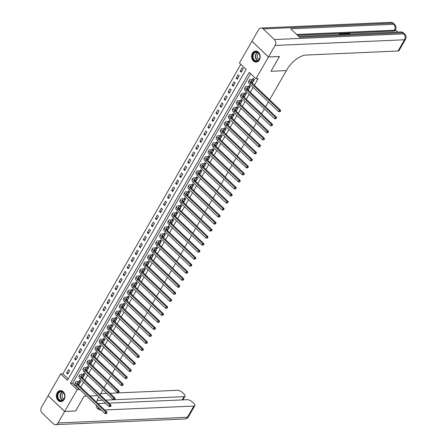 <?xml version="1.0" encoding="UTF-8"?>
<svg xmlns="http://www.w3.org/2000/svg" width="447" height="447" viewBox="0 0 447 447"><rect width="100%" height="100%" fill="white"/><g stroke="black" fill="none" stroke-linecap="round" stroke-linejoin="round"><path stroke-width="0.67" d="M259.4 59.892A5.498 4.291 87.5 0 1 256.159 62.066A5.498 4.291 87.5 0 1 252.147 59.099A5.498 4.291 87.5 0 1 252.438 53.249A5.498 4.291 87.5 0 1 255.678 51.075A5.498 4.291 87.5 0 1 259.69 54.042A5.498 4.291 87.5 0 1 259.4 59.892M64.15 399.439A5.498 4.291 87.5 0 1 60.909 401.613A5.498 4.291 87.5 0 1 56.903 398.646A5.498 4.291 87.5 0 1 57.188 392.796A5.498 4.291 87.5 0 1 60.429 390.622A5.498 4.291 87.5 0 1 64.441 393.583A5.498 4.291 87.5 0 1 64.15 399.439M48.136 395.684L60.652 373.916L67.346 380.302L246.118 69.402L239.43 63.016L251.946 41.253L268.451 57.004L255.935 78.767L249.242 72.38L70.47 383.286L77.158 389.667L64.642 411.436L48.136 395.684M240.816 64.34L62.854 373.821L60.652 373.916M62.854 373.821L68.162 378.883M67.704 374.1L69.643 370.731L68.525 369.663L66.586 373.033L67.704 374.1M71.743 367.076L73.677 363.707L72.565 362.64L70.626 366.015L71.743 367.076M75.778 360.058L77.717 356.684L76.599 355.622L74.66 358.991L75.778 360.058M79.817 353.035L81.756 349.666L80.639 348.599L78.7 351.968L79.817 353.035M83.852 346.012L85.79 342.642L84.673 341.581L82.74 344.95L83.852 346.012M87.891 338.994L89.83 335.624L88.713 334.557L86.774 337.926L87.891 338.994M91.926 331.97L93.864 328.601L92.752 327.534L90.814 330.909L91.926 331.97M95.965 324.952L97.904 321.577L96.787 320.516L94.848 323.885L95.965 324.952M100.005 317.929L101.938 314.559L100.826 313.492L98.888 316.862L100.005 317.929M104.039 310.905L105.978 307.536L104.861 306.474L102.927 309.844L104.039 310.905M108.079 303.887L110.018 300.518L108.9 299.451L106.962 302.82L108.079 303.887M112.113 296.864L114.052 293.495L112.94 292.427L111.001 295.802L112.113 296.864M116.153 289.846L118.092 286.471L116.974 285.409L115.035 288.779L116.153 289.846M120.187 282.822L122.126 279.453L121.014 278.386L119.075 281.755L120.187 282.822M124.227 275.799L126.166 272.43L125.048 271.368L123.109 274.737L124.227 275.799M128.267 268.781L130.2 265.412L129.088 264.345L127.149 267.714L128.267 268.781M132.301 261.758L134.24 258.388L133.122 257.327L131.189 260.696L132.301 261.758M136.341 254.74L138.279 251.365L137.162 250.303L135.223 253.672L136.341 254.74M140.375 247.716L142.314 244.347L141.202 243.28L139.263 246.649L140.375 247.716M144.415 240.693L146.353 237.323L145.236 236.262L143.297 239.631L144.415 240.693M148.449 233.675L150.388 230.306L149.276 229.238L147.337 232.608L148.449 233.675M152.488 226.651L154.427 223.282L153.31 222.22L151.371 225.59L152.488 226.651M156.528 219.633L158.462 216.259L157.35 215.197L155.411 218.566L156.528 219.633M160.562 212.61L162.501 209.241L161.384 208.173L159.45 211.548L160.562 212.61M164.602 205.586L166.541 202.217L165.424 201.156L163.485 204.525L164.602 205.586M168.636 198.569L170.575 195.199L169.463 194.132L167.524 197.501L168.636 198.569M172.676 191.545L174.615 188.176L173.497 187.114L171.559 190.483L172.676 191.545M176.71 184.527L178.649 181.152L177.537 180.091L175.598 183.46L176.71 184.527M180.75 177.504L182.689 174.134L181.571 173.067L179.633 176.442L180.75 177.504M184.79 170.48L186.723 167.111L185.611 166.049L183.672 169.419L184.79 170.48M188.824 163.462L190.763 160.093L189.645 159.026L187.712 162.395L188.824 163.462M192.864 156.439L194.803 153.07L193.685 152.008L191.746 155.377L192.864 156.439M196.898 149.421L198.837 146.046L197.725 144.984L195.786 148.354L196.898 149.421M200.938 142.397L202.877 139.028L201.759 137.961L199.82 141.336L200.938 142.397M204.972 135.374L206.911 132.005L205.799 130.943L203.86 134.312L204.972 135.374M209.012 128.356L210.95 124.987L209.833 123.92L207.894 127.289L209.012 128.356M213.051 121.333L214.985 117.963L213.873 116.902L211.934 120.271L213.051 121.333M217.086 114.315L219.024 110.94L217.907 109.878L215.974 113.247L217.086 114.315M221.125 107.291L223.064 103.922L221.947 102.855L220.008 106.23L221.125 107.291M225.159 100.268L227.098 96.898L225.986 95.837L224.048 99.206L225.159 100.268M229.199 93.25L231.138 89.881L230.021 88.813L228.082 92.183L229.199 93.25M233.239 86.226L235.172 82.857L234.06 81.795L232.122 85.165L233.239 86.226M237.273 79.208L239.212 75.839L238.095 74.772L236.156 78.141L237.273 79.208M241.313 72.185L243.252 68.816L242.134 67.748L240.195 71.123L241.313 72.185M250.627 73.705L72.671 383.185L79.359 389.572L79.544 389.259M80.756 387.141L83.578 382.235M84.796 380.123L87.618 375.212M88.83 373.1L91.657 368.194M92.87 366.082L95.692 361.17M96.91 359.058L99.731 354.153M100.944 352.035L103.765 347.129M104.984 345.017L107.805 340.106M109.018 337.993L111.839 333.088M113.057 330.976L115.879 326.064M117.092 323.952L119.919 319.046M121.131 316.929L123.953 312.023M125.171 309.911L127.993 305.005M129.205 302.887L132.027 297.981M133.245 295.869L136.067 290.958M137.279 288.846L140.101 283.94M141.319 281.822L144.141 276.916M145.353 274.804L148.18 269.899M149.393 267.781L152.215 262.875M153.433 260.763L156.254 255.852M157.467 253.74L160.289 248.834M161.507 246.716L164.328 241.81M165.541 239.698L168.363 234.792M169.581 232.675L172.402 227.769M173.62 225.657L176.442 220.745M177.655 218.633L180.476 213.727M181.694 211.615L184.516 206.704M185.728 204.592L188.55 199.686M189.768 197.568L192.59 192.663M193.802 190.551L196.624 185.639M197.842 183.527L200.664 178.621M201.882 176.509L204.704 171.598M205.916 169.486L208.738 164.58M209.956 162.462L212.778 157.556M213.99 155.444L216.812 150.533M218.03 148.421L220.852 143.515M222.064 141.403L224.886 136.491M226.104 134.379L228.925 129.474M230.144 127.356L232.965 122.45M234.178 120.338L236.999 115.427M238.217 113.314L241.039 108.409M242.252 106.297L245.073 101.385M246.291 99.273L249.113 94.367M250.326 92.25L253.147 87.344M254.365 85.232L258.137 78.672L255.935 78.767M77.895 383.828L78.856 384.744L80.795 381.369L79.678 380.308L79.153 381.224M81.935 376.804L82.896 377.721L84.829 374.351L83.718 373.284L83.192 374.2M85.969 369.781L86.93 370.697L88.869 367.328L87.752 366.266L87.226 367.183M90.009 362.763L90.97 363.679L92.909 360.31L91.791 359.243L91.266 360.159M94.049 355.739L95.004 356.656L96.943 353.286L95.831 352.225L95.3 353.141M98.083 348.721L99.044 349.638L100.983 346.263L99.865 345.201L99.34 346.118M102.123 341.698L103.084 342.614L105.017 339.245L103.905 338.178L103.374 339.094M106.157 334.68L107.118 335.591L109.057 332.222L107.939 331.16L107.414 332.076M110.197 327.657L111.158 328.573L113.091 325.204L111.979 324.136L111.454 325.053M114.231 320.633L115.192 321.549L117.131 318.18L116.013 317.119L115.488 318.035M118.271 313.615L119.232 314.532L121.171 311.157L120.053 310.095L119.528 311.011M122.31 306.592L123.266 307.508L125.205 304.139L124.093 303.072L123.562 303.988M126.345 299.574L127.306 300.485L129.244 297.115L128.127 296.054L127.602 296.97M130.384 292.55L131.345 293.467L133.279 290.097L132.167 289.03L131.636 289.947M134.418 285.527L135.38 286.443L137.318 283.074L136.201 282.012L135.676 282.929M138.458 278.509L139.419 279.425L141.358 276.056L140.241 274.989L139.715 275.905M142.492 271.485L143.453 272.402L145.392 269.033L144.275 267.965L143.75 268.882M146.532 264.468L147.493 265.378L149.432 262.009L148.315 260.947L147.789 261.864M150.572 257.444L151.527 258.36L153.466 254.991L152.354 253.924L151.824 254.84M154.606 250.421L155.567 251.337L157.506 247.968L156.389 246.906L155.863 247.822M158.646 243.403L159.607 244.319L161.54 240.95L160.428 239.883L159.897 240.799M162.68 236.379L163.641 237.296L165.58 233.926L164.462 232.859L163.937 233.775M166.72 229.361L167.681 230.272L169.62 226.903L168.502 225.841L167.977 226.758M170.754 222.338L171.715 223.254L173.654 219.885L172.542 218.818L172.011 219.734M174.794 215.314L175.755 216.231L177.694 212.861L176.576 211.8L176.051 212.716M178.834 208.296L179.789 209.213L181.728 205.843L180.616 204.776L180.085 205.693M182.868 201.273L183.829 202.189L185.768 198.82L184.65 197.753L184.125 198.669M186.907 194.255L187.869 195.171L189.802 191.797L188.69 190.735L188.165 191.651M190.942 187.232L191.903 188.148L193.842 184.779L192.724 183.711L192.199 184.628M194.981 180.208L195.942 181.124L197.881 177.755L196.764 176.694L196.239 177.61M199.021 173.19L199.977 174.107L201.915 170.737L200.804 169.67L200.273 170.586M203.055 166.167L204.016 167.083L205.955 163.714L204.838 162.647L204.313 163.563M207.095 159.149L208.051 160.065L209.989 156.69L208.878 155.629L208.347 156.545M211.129 152.125L212.09 153.042L214.029 149.672L212.912 148.605L212.386 149.522M215.169 145.102L216.13 146.018L218.063 142.649L216.951 141.587L216.426 142.504M219.203 138.084L220.164 139L222.103 135.631L220.986 134.564L220.46 135.48M223.243 131.06L224.204 131.977L226.143 128.607L225.025 127.54L224.5 128.457M227.283 124.042L228.238 124.959L230.177 121.584L229.065 120.522L228.534 121.439M231.317 117.019L232.278 117.935L234.217 114.566L233.099 113.499L232.574 114.415M235.357 109.996L236.312 110.912L238.251 107.543L237.139 106.481L236.608 107.397M239.391 102.978L240.352 103.894L242.291 100.525L241.173 99.457L240.648 100.374M243.431 95.954L244.392 96.87L246.325 93.501L245.213 92.44L244.688 93.356M247.465 88.936L248.426 89.853L250.365 86.478L249.247 85.416L248.722 86.332M251.505 81.913L252.466 82.829L254.404 79.46L253.287 78.393L252.762 79.309M279.431 56.495L270.977 71.263L286.387 70.587L269.602 99.77M268.39 101.888L265.568 106.794M264.35 108.906L261.529 113.817M260.31 115.929L257.489 120.835M256.276 122.947L253.455 127.859M252.237 129.971L249.415 134.877M248.202 136.994L245.381 141.9M244.163 144.012L241.341 148.918M240.128 151.036L237.307 155.942M236.089 158.054L233.267 162.965M232.049 165.077L229.227 169.983M228.015 172.101L225.193 177.006M223.975 179.118L221.153 184.024M219.941 186.142L217.119 191.048M215.901 193.16L213.079 198.071M211.867 200.183L209.045 205.089M207.827 207.207L205.005 212.113M203.787 214.225L200.966 219.131M199.753 221.248L196.931 226.154M195.713 228.266L192.892 233.178M191.679 235.29L188.857 240.195M187.639 242.308L184.818 247.219M183.605 249.331L180.784 254.237M179.565 256.354L176.744 261.26M175.526 263.372L172.704 268.284M171.492 270.396L168.67 275.302M167.452 277.414L164.63 282.325M163.418 284.437L160.596 289.343M159.378 291.461L156.556 296.367M155.344 298.479L152.516 303.39M151.304 305.502L148.482 310.408M147.264 312.52L144.442 317.431M143.23 319.544L140.408 324.449M139.19 326.567L136.369 331.473M135.156 333.585L132.334 338.496M131.116 340.608L128.295 345.514M127.082 347.626L124.255 352.538M123.042 354.65L120.221 359.556M119.003 361.673L116.181 366.579M114.968 368.691L112.147 373.603M110.929 375.715L108.107 380.62M106.894 382.733L104.073 387.644M102.855 389.756L100.033 394.662M75.604 410.955L84.125 396.21L75.649 410.949L64.642 411.436M279.459 56.518L268.451 57.004M79.359 389.572L77.158 389.667M84.125 396.21L86.707 396.092L84.125 396.21M89.987 395.947L97.602 395.617L89.987 395.947M72.671 383.185L70.47 383.286M68.363 372.954L66.586 373.033M241.967 71.045L240.195 71.123M237.933 78.063L236.156 78.141M233.893 85.086L232.122 85.165M229.853 92.104L228.082 92.183M225.819 99.128L224.048 99.206M221.779 106.151L220.008 106.23M217.745 113.169L215.974 113.247M213.705 120.193L211.934 120.271M209.671 127.211L207.894 127.289M205.631 134.234L203.86 134.312M201.591 141.258L199.82 141.336M197.557 148.275L195.786 148.354M193.517 155.299L191.746 155.377M189.483 162.317L187.712 162.395M185.444 169.34L183.672 169.419M181.409 176.364L179.633 176.442M177.37 183.382L175.598 183.46M173.33 190.405L171.559 190.483M169.296 197.423L167.524 197.501M165.256 204.447L163.485 204.525M161.222 211.47L159.45 211.548M157.182 218.488L155.411 218.566M153.148 225.512L151.371 225.59M149.108 232.529L147.337 232.608M145.068 239.553L143.297 239.631M141.034 246.576L139.263 246.649M136.994 253.594L135.223 253.672M132.96 260.618L131.189 260.696M128.92 267.636L127.149 267.714M124.886 274.659L123.109 274.737M120.846 281.683L119.075 281.755M116.807 288.701L115.035 288.779M112.773 295.724L111.001 295.802M108.733 302.742L106.962 302.82M104.699 309.765L102.927 309.844M100.659 316.789L98.888 316.862M96.625 323.807L94.848 323.885M92.585 330.83L90.814 330.909M88.545 337.848L86.774 337.926M84.511 344.872L82.74 344.95M80.471 351.89L78.7 351.968M76.437 358.913L74.66 358.991M72.397 365.937L70.626 366.015M80.27 382.286L78.141 382.448A3.526 1.391 29.9 0 0 77.314 382.816A3.526 1.391 29.9 0 0 78.169 384.671L106.922 412.112L106.928 413.101L106.168 413.682L106.928 413.101M79.382 383.828L77.476 383.844M106.168 413.682L105.011 413.564L105.822 412.162L77.068 384.722A5.286 2.084 -150.1 0 1 75.783 381.939A5.286 2.084 -150.1 0 1 77.024 381.38L78.985 381.297L80.175 380.783M105.011 413.564L76.258 386.124A5.286 2.084 -150.1 0 1 74.979 383.342L75.783 381.939M106.487 413.117L105.822 412.162L106.922 412.112M80.102 382.358L78.985 381.297M84.304 375.268L82.175 375.424A3.526 1.391 29.9 0 0 81.348 375.798A3.526 1.391 29.9 0 0 82.203 377.648L110.957 405.088L110.968 406.077L110.202 406.658L110.968 406.077M83.421 376.804L81.516 376.821M110.202 406.658L109.051 406.541L109.856 405.138L81.103 377.698A5.286 2.084 -150.1 0 1 79.823 374.916A5.286 2.084 -150.1 0 1 81.058 374.362L83.025 374.273L84.215 373.759M109.051 406.541L80.298 379.101A5.286 2.084 -150.1 0 1 79.013 376.324L79.823 374.916M110.526 406.099L109.856 405.138L110.957 405.088M84.137 375.34L83.025 374.273M88.344 368.244L86.215 368.406A3.526 1.391 29.9 0 0 85.388 368.775A3.526 1.391 29.9 0 0 86.243 370.63L114.996 398.07L115.002 399.059L114.242 399.64L115.002 399.059M87.461 369.781L85.556 369.803M114.242 399.64L113.085 399.523L113.896 398.115L85.142 370.68A5.286 2.084 -150.1 0 1 83.857 367.898A5.286 2.084 -150.1 0 1 85.098 367.339L87.059 367.255L88.249 366.741M113.085 399.523L84.332 372.083A5.286 2.084 -150.1 0 1 83.053 369.3L83.857 367.898M114.561 399.076L113.896 398.115L114.996 398.07M88.176 368.317L87.059 367.255M92.378 361.226L90.249 361.383A3.526 1.391 29.9 0 0 89.422 361.752A3.526 1.391 29.9 0 0 90.283 363.607L119.031 391.047L119.042 392.036L118.276 392.617L119.042 392.036M91.495 362.763L89.59 362.78M118.276 392.617L117.125 392.5L117.935 391.097L89.182 363.657A5.286 2.084 -150.1 0 1 87.897 360.874A5.286 2.084 -150.1 0 1 89.137 360.321L91.099 360.232L92.289 359.718M117.125 392.5L88.372 365.059A5.286 2.084 -150.1 0 1 87.087 362.282L87.897 360.874M118.6 392.058L117.935 391.097L119.031 391.047M92.211 361.299L91.099 360.232M96.418 354.203L94.289 354.359A3.526 1.391 29.9 0 0 93.462 354.734A3.526 1.391 29.9 0 0 94.317 356.589L123.07 384.029L123.076 385.018L122.316 385.599L123.076 385.018M95.535 355.739L93.63 355.762M122.316 385.599L121.165 385.482L121.97 384.074L93.216 356.633A5.286 2.084 -150.1 0 1 91.937 353.856A5.286 2.084 -150.1 0 1 93.172 353.298L95.133 353.214L96.328 352.694M121.165 385.482L92.412 358.041A5.286 2.084 -150.1 0 1 91.127 355.259L91.937 353.856M122.64 385.035L121.97 384.074L123.07 384.029M96.25 354.275L95.133 353.214M62.541 400.484A4.761 3.716 87.5 0 1 57.629 397.947A4.761 3.716 87.5 0 1 59.507 391.717A4.761 3.716 87.5 0 1 64.418 394.254A4.761 3.716 87.5 0 1 62.541 400.484M59.837 392.03A4.409 3.442 -92.5 0 0 57.898 397.037A4.409 3.442 -92.5 0 0 61.435 400.495A4.409 3.442 -92.5 0 0 62.647 400.149A4.409 3.442 -92.5 0 0 64.586 395.142A4.409 3.442 -92.5 0 0 61.049 391.689A4.409 3.442 -92.5 0 0 59.837 392.03M63.625 392.98A3.14 2.447 -92.5 0 0 63.457 393.058A3.14 2.447 -92.5 0 0 62.016 396.176A3.14 2.447 -92.5 0 0 63.887 398.987M60.943 390.639A5.465 4.263 -92.5 0 0 60.781 390.644A5.465 4.263 -92.5 0 0 59.278 391.069A5.465 4.263 -92.5 0 0 56.875 397.271A5.465 4.263 -92.5 0 0 61.261 401.562A5.465 4.263 -92.5 0 0 61.418 401.551L61.261 401.562M252.572 55.959A4.761 3.716 87.5 0 1 256.651 51.835A4.761 3.716 87.5 0 1 259.97 57.149A4.761 3.716 87.5 0 1 255.885 61.273A4.761 3.716 87.5 0 1 252.572 55.959M259.914 57.093A4.409 3.442 -92.5 0 0 256.299 52.143A4.409 3.442 -92.5 0 0 253.069 55.998A4.409 3.442 -92.5 0 0 256.684 60.948A4.409 3.442 -92.5 0 0 259.914 57.093M258.869 53.433A3.14 2.447 -92.5 0 0 257.265 56.015A3.14 2.447 -92.5 0 0 259.137 59.44M256.187 51.092A5.465 4.263 -92.5 0 0 256.03 51.098A5.465 4.263 -92.5 0 0 252.024 55.875A5.465 4.263 -92.5 0 0 256.511 62.016A5.465 4.263 -92.5 0 0 256.667 62.004M108.906 403.133L187.22 399.691A4.23 1.671 29.9 0 1 192.534 402.132L193.853 403.39A4.23 1.671 29.9 0 1 194.875 405.613A4.23 1.671 29.9 0 1 193.886 406.06L104.687 409.977M98.016 403.613L105.632 403.278M64.625 411.463L48.12 395.712L41.498 407.228A4.23 3.302 -92.5 0 0 42.236 413.151L53.394 423.795A4.23 3.302 -92.5 0 0 55.517 424.65A4.23 3.302 -92.5 0 0 58.004 422.979L64.625 411.463L75.632 410.977M97.122 400.49L102.464 400.255M105.743 400.11L184.052 396.668A4.23 1.671 29.9 0 0 185.041 396.226A4.23 1.671 29.9 0 0 184.013 394.003L182.7 392.745A4.23 1.671 29.9 0 0 177.381 390.304L109.962 393.265M100.597 393.678L106.688 393.41M98.821 396.78A17.629 8.543 133.7 0 0 96.608 402.266M96.323 405.273A17.629 8.543 133.7 0 0 97.787 408.809A17.629 8.543 133.7 0 0 101.391 410.106M97.088 407.938A17.629 8.543 133.7 0 0 99.787 408.575M347.464 34.263L347.336 33.687L348.079 33.028L349.872 33.726L349.621 34.168M349.325 34.268L348.051 33.447M345.47 34.346L345.023 33.637L345.28 33.184L347.336 34.268M339.988 34.587L339.256 33.888L339.513 33.441L341.374 33.357L341.687 33.654L341.424 34.101L340.636 34.134M397.808 32.05L395.439 29.787M405.502 39.33A4.23 4.23 0 0 0 404.753 34.162A4.23 2.051 -46.3 0 0 403.77 33.849A4.23 3.302 87.5 0 1 404.507 39.772A4.23 1.671 29.9 0 0 405.502 39.33L399.042 50.561A4.23 1.671 -150.1 0 1 398.048 51.008L404.507 39.772L275.089 45.46A4.23 3.302 -92.5 0 0 274.352 39.537L403.77 33.849L402.658 32.787L299.646 37.313L290.723 28.798L393.734 24.272A4.23 3.302 87.5 0 1 394.472 30.195A4.23 1.671 29.9 0 0 395.461 29.748L394.98 30.592A4.23 1.671 -150.1 0 1 393.986 31.039L394.472 30.195L296.691 34.492M297.512 35.274L347.833 33.067M348.369 33.044L393.986 31.039M342.385 34.441L341.692 33.782L341.949 33.329L342.855 33.29L343.933 33.475L345.442 34.497M275.089 45.46L268.468 56.976L279.47 56.49L270.977 71.263L286.387 70.587L286.968 69.576A17.629 8.543 -46.3 0 1 306.044 55.048L398.048 51.008M274.352 39.537L263.199 28.893A4.23 3.302 -92.5 0 0 261.07 28.038A4.23 3.302 -92.5 0 0 258.584 29.709L251.963 41.225L268.468 56.976M341.687 33.654L340.195 33.715L341.016 34.503L342.447 34.48M340.687 34.559L339.513 33.441M343.123 34.453L341.949 33.329M345.062 34.508L343.167 33.586L342.631 33.609L343.497 34.436M344.123 34.408L342.91 34.033M343.659 33.62L343.402 34.067M343.167 33.586L342.972 33.933M345.995 34.324L345.28 33.184M346.112 33.95L346.347 34.307L346.526 33.972L345.799 33.469L346.112 33.95M346.978 34.279L346.526 33.972M349.872 33.726L348.369 33.324L348.587 34.352M349.582 33.821L349.375 34.179M348.213 34.374C347.408 33.586 347.364 33.139 348.079 33.028M100.452 347.179L98.323 347.341A3.526 1.391 29.9 0 0 97.502 347.71A3.526 1.391 29.9 0 0 98.357 349.565L127.11 377.005L127.116 377.994L126.35 378.575L127.116 377.994M99.569 348.721L97.664 348.738M126.35 378.575L125.199 378.458L126.009 377.056L97.256 349.615A5.286 2.084 -150.1 0 1 95.971 346.833A5.286 2.084 -150.1 0 1 97.211 346.274L99.173 346.19L100.363 345.676M125.199 378.458L96.446 351.018A5.286 2.084 -150.1 0 1 95.166 348.235L95.971 346.833M126.674 378.011L126.009 377.056L127.11 377.005M100.284 347.252L99.173 346.19M104.492 340.161L102.363 340.318A3.526 1.391 29.9 0 0 101.536 340.692A3.526 1.391 29.9 0 0 102.391 342.547L131.144 369.982L131.155 370.971L130.39 371.552L131.155 370.971M103.609 341.698L101.704 341.715M130.39 371.552L129.239 371.435L130.043 370.032L101.29 342.592A5.286 2.084 -150.1 0 1 100.011 339.809A5.286 2.084 -150.1 0 1 101.245 339.256L103.207 339.167L104.402 338.653M129.239 371.435L100.486 343.994A5.286 2.084 -150.1 0 1 99.2 341.217L100.011 339.809M130.714 370.993L130.043 370.032L131.144 369.982M104.324 340.234L103.207 339.167M108.532 333.138L106.403 333.3A3.526 1.391 29.9 0 0 105.576 333.669A3.526 1.391 29.9 0 0 106.431 335.524L135.184 362.964L135.19 363.953L134.43 364.534L135.19 363.953M107.643 334.674L105.738 334.697M134.43 364.534L133.273 364.417L134.083 363.009L105.33 335.574A5.286 2.084 -150.1 0 1 104.045 332.791A5.286 2.084 -150.1 0 1 105.285 332.233L107.246 332.149L108.437 331.635M133.273 364.417L104.52 336.977A5.286 2.084 -150.1 0 1 103.24 334.194L104.045 332.791M134.748 363.97L134.083 363.009L135.184 362.964M108.364 333.211L107.246 332.149M112.566 326.12L110.437 326.276A3.526 1.391 29.9 0 0 109.61 326.645A3.526 1.391 29.9 0 0 110.465 328.5L139.218 355.941L139.229 356.929L138.464 357.511L139.229 356.929M111.683 327.657L109.778 327.673M138.464 357.511L137.313 357.393L138.117 355.991L109.364 328.551A5.286 2.084 -150.1 0 1 108.085 325.768A5.286 2.084 -150.1 0 1 109.319 325.215L111.286 325.125L112.476 324.611M137.313 357.393L108.56 329.953A5.286 2.084 -150.1 0 1 107.274 327.176L108.085 325.768M138.788 356.952L138.117 355.991L139.218 355.941M112.398 326.193L111.286 325.125M116.606 319.097L114.477 319.253A3.526 1.391 29.9 0 0 113.65 319.627A3.526 1.391 29.9 0 0 114.505 321.482L143.258 348.923L143.263 349.912L142.504 350.493L143.263 349.912M115.723 320.633L113.817 320.655M142.504 350.493L141.347 350.375L142.157 348.967L113.404 321.527A5.286 2.084 -150.1 0 1 112.119 318.75A5.286 2.084 -150.1 0 1 113.359 318.191L115.32 318.108L116.511 317.588M141.347 350.375L112.599 322.935A5.286 2.084 -150.1 0 1 111.314 320.153L112.119 318.75M142.828 349.928L142.157 348.967L143.258 348.923M116.438 319.169L115.32 318.108M120.64 312.073L118.511 312.235A3.526 1.391 29.9 0 0 117.69 312.604A3.526 1.391 29.9 0 0 118.544 314.459L147.298 341.899L147.303 342.888L146.538 343.469L147.303 342.888M119.757 313.615L117.852 313.632M146.538 343.469L145.387 343.352L146.197 341.949L117.444 314.509A5.286 2.084 -150.1 0 1 116.159 311.727A5.286 2.084 -150.1 0 1 117.399 311.168L119.36 311.084L120.55 310.57M145.387 343.352L116.633 315.912A5.286 2.084 -150.1 0 1 115.354 313.129L116.159 311.727M146.862 342.905L146.197 341.949L147.298 341.899M120.472 312.146L119.36 311.084M124.679 305.055L122.551 305.212A3.526 1.391 29.9 0 0 121.724 305.586A3.526 1.391 29.9 0 0 122.579 307.441L151.332 334.876L151.337 335.865L150.578 336.446L151.337 335.865M123.797 306.592L121.891 306.608M150.578 336.446L149.427 336.328L150.231 334.926L121.478 307.486A5.286 2.084 -150.1 0 1 120.198 304.703A5.286 2.084 -150.1 0 1 121.433 304.15L123.394 304.061L124.59 303.547M149.427 336.328L120.673 308.894A5.286 2.084 -150.1 0 1 119.388 306.111L120.198 304.703M150.902 335.887L150.231 334.926L151.332 334.876M124.512 305.128L123.394 304.061M128.714 298.032L126.585 298.194A3.526 1.391 29.9 0 0 125.763 298.562A3.526 1.391 29.9 0 0 126.618 300.418L155.372 327.858L155.377 328.847L154.612 329.428L155.377 328.847M127.831 299.568L125.925 299.591M154.612 329.428L153.461 329.31L154.271 327.902L125.518 300.468A5.286 2.084 -150.1 0 1 124.232 297.685A5.286 2.084 -150.1 0 1 125.473 297.126L127.434 297.043L128.624 296.529M153.461 329.31L124.707 301.87A5.286 2.084 -150.1 0 1 123.428 299.088L124.232 297.685M154.936 328.863L154.271 327.902L155.372 327.858M128.546 298.104L127.434 297.043M132.753 291.014L130.625 291.17A3.526 1.391 29.9 0 0 129.798 291.545A3.526 1.391 29.9 0 0 130.653 293.394L159.406 320.834L159.417 321.823L158.651 322.404L159.417 321.823M131.871 292.55L129.965 292.567M158.651 322.404L157.5 322.287L158.305 320.885L129.552 293.444A5.286 2.084 -150.1 0 1 128.272 290.662A5.286 2.084 -150.1 0 1 129.507 290.109L131.468 290.019L132.664 289.505M157.5 322.287L128.747 294.847A5.286 2.084 -150.1 0 1 127.462 292.07L128.272 290.662M158.976 321.846L158.305 320.885L159.406 320.834M132.586 291.086L131.468 290.019M136.793 283.99L134.664 284.147A3.526 1.391 29.9 0 0 133.837 284.521A3.526 1.391 29.9 0 0 134.692 286.376L163.446 313.816L163.451 314.805L162.691 315.386L163.451 314.805M135.905 285.527L133.999 285.549M162.691 315.386L161.535 315.269L162.345 313.861L133.592 286.421A5.286 2.084 -150.1 0 1 132.306 283.644A5.286 2.084 -150.1 0 1 133.547 283.085L135.508 283.001L136.698 282.487M161.535 315.269L132.781 287.829A5.286 2.084 -150.1 0 1 131.502 285.046L132.306 283.644M163.01 314.822L162.345 313.861L163.446 313.816M136.626 284.063L135.508 283.001M140.827 276.967L138.699 277.129A3.526 1.391 29.9 0 0 137.872 277.498A3.526 1.391 29.9 0 0 138.726 279.353L167.48 306.793L167.491 307.782L166.725 308.363L167.491 307.782M139.945 278.509L138.039 278.526M166.725 308.363L165.574 308.246L166.379 306.843L137.626 279.403A5.286 2.084 -150.1 0 1 136.346 276.62A5.286 2.084 -150.1 0 1 137.587 276.062L139.548 275.978L140.738 275.464M165.574 308.246L136.821 280.805A5.286 2.084 -150.1 0 1 135.536 278.023L136.346 276.62M167.049 307.799L166.379 306.843L167.48 306.793M140.66 277.039L139.548 275.978M144.867 269.949L142.738 270.105A3.526 1.391 29.9 0 0 141.911 270.48A3.526 1.391 29.9 0 0 142.766 272.335L171.519 299.769L171.525 300.758L170.765 301.339L171.525 300.758M143.984 271.485L142.079 271.502M170.765 301.339L169.609 301.222L170.419 299.82L141.665 272.379A5.286 2.084 -150.1 0 1 140.38 269.597A5.286 2.084 -150.1 0 1 141.621 269.044L143.582 268.954L144.772 268.44M169.609 301.222L140.861 273.787A5.286 2.084 -150.1 0 1 139.576 271.005L140.38 269.597M171.089 300.781L170.419 299.82L171.519 299.769M144.699 270.022L143.582 268.954M148.901 262.925L146.772 263.087A3.526 1.391 29.9 0 0 145.951 263.456A3.526 1.391 29.9 0 0 146.806 265.311L175.559 292.751L175.565 293.74L174.799 294.322L175.565 293.74M148.018 264.462L146.113 264.484M174.799 294.322L173.648 294.204L174.459 292.796L145.705 265.362A5.286 2.084 -150.1 0 1 144.42 262.579A5.286 2.084 -150.1 0 1 145.661 262.02L147.622 261.936L148.812 261.422M173.648 294.204L144.895 266.764A5.286 2.084 -150.1 0 1 143.616 263.981L144.42 262.579M175.123 293.757L174.459 292.796L175.559 292.751M148.734 262.998L147.622 261.936M152.941 255.907L150.812 256.064A3.526 1.391 29.9 0 0 149.985 256.438A3.526 1.391 29.9 0 0 150.84 258.288L179.593 285.728L179.599 286.717L178.839 287.298L179.599 286.717M152.058 257.444L150.153 257.461M178.839 287.298L177.688 287.181L178.493 285.778L149.739 258.338A5.286 2.084 -150.1 0 1 148.46 255.555A5.286 2.084 -150.1 0 1 149.695 255.002L151.656 254.913L152.852 254.399M177.688 287.181L148.935 259.741A5.286 2.084 -150.1 0 1 147.65 256.964L148.46 255.555M179.163 286.739L178.493 285.778L179.593 285.728M152.773 255.98L151.656 254.913M156.981 248.884L154.846 249.04A3.526 1.391 29.9 0 0 154.025 249.415A3.526 1.391 29.9 0 0 154.88 251.27L183.633 278.71L183.639 279.699L182.873 280.28L183.639 279.699M156.092 250.421L154.187 250.443M182.873 280.28L181.722 280.163L182.532 278.755L153.779 251.315A5.286 2.084 -150.1 0 1 152.494 248.538A5.286 2.084 -150.1 0 1 153.734 247.979L155.696 247.895L156.886 247.381M181.722 280.163L152.969 252.723A5.286 2.084 -150.1 0 1 151.689 249.94L152.494 248.538M183.197 279.716L182.532 278.755L183.633 278.71M156.813 248.957L155.696 247.895M161.015 241.866L158.886 242.023A3.526 1.391 29.9 0 0 158.059 242.391A3.526 1.391 29.9 0 0 158.914 244.246L187.667 271.687L187.679 272.676L186.913 273.257L187.679 272.676M160.132 243.403L158.227 243.419M186.913 273.257L185.762 273.139L186.567 271.737L157.813 244.297A5.286 2.084 -150.1 0 1 156.534 241.514A5.286 2.084 -150.1 0 1 157.769 240.955L159.73 240.872L160.926 240.357M185.762 273.139L157.009 245.699A5.286 2.084 -150.1 0 1 155.724 242.917L156.534 241.514M187.237 272.698L186.567 271.737L187.667 271.687M160.847 241.933L159.73 240.872M165.055 234.843L162.926 234.999A3.526 1.391 29.9 0 0 162.099 235.373A3.526 1.391 29.9 0 0 162.954 237.228L191.707 264.663L191.713 265.652L190.953 266.233L191.713 265.652M164.166 236.379L162.261 236.396M190.953 266.233L189.796 266.116L190.606 264.713L161.853 237.273A5.286 2.084 -150.1 0 1 160.568 234.491A5.286 2.084 -150.1 0 1 161.808 233.937L163.77 233.848L164.96 233.334M189.796 266.116L161.043 238.681A5.286 2.084 -150.1 0 1 159.763 235.899L160.568 234.491M191.271 265.674L190.606 264.713L191.707 264.663M164.887 234.915L163.77 233.848M169.089 227.819L166.96 227.981A3.526 1.391 29.9 0 0 166.133 228.35A3.526 1.391 29.9 0 0 166.988 230.205L195.741 257.645L195.752 258.634L194.987 259.215L195.752 258.634M168.206 229.361L166.301 229.378M194.987 259.215L193.836 259.098L194.641 257.69L165.887 230.255A5.286 2.084 -150.1 0 1 164.608 227.473A5.286 2.084 -150.1 0 1 165.848 226.914L167.809 226.83L169 226.316M193.836 259.098L165.083 231.658A5.286 2.084 -150.1 0 1 163.798 228.875L164.608 227.473M195.311 258.651L194.641 257.69L195.741 257.645M168.921 227.892L167.809 226.83M173.129 220.801L171 220.958A3.526 1.391 29.9 0 0 170.173 221.332A3.526 1.391 29.9 0 0 171.028 223.182L199.781 250.622L199.787 251.611L199.027 252.192L199.787 251.611M172.246 222.338L170.341 222.355M199.027 252.192L197.876 252.074L198.68 250.672L169.927 223.232A5.286 2.084 -150.1 0 1 168.648 220.449A5.286 2.084 -150.1 0 1 169.882 219.896L171.844 219.807L173.034 219.293M197.876 252.074L169.122 224.634A5.286 2.084 -150.1 0 1 167.837 221.857L168.648 220.449M199.351 251.633L198.68 250.672L199.781 250.622M172.961 220.874L171.844 219.807M177.163 213.778L175.034 213.94A3.526 1.391 29.9 0 0 174.213 214.309A3.526 1.391 29.9 0 0 175.068 216.164L203.821 243.604L203.826 244.593L203.061 245.174L203.826 244.593M176.28 215.314L174.375 215.337M203.061 245.174L201.91 245.057L202.72 243.649L173.967 216.208A5.286 2.084 -150.1 0 1 172.682 213.431A5.286 2.084 -150.1 0 1 173.922 212.873L175.883 212.789L177.073 212.275M201.91 245.057L173.157 217.616A5.286 2.084 -150.1 0 1 171.877 214.834L172.682 213.431M203.385 244.61L202.72 243.649L203.821 243.604M176.995 213.85L175.883 212.789M181.203 206.76L179.074 206.916A3.526 1.391 29.9 0 0 178.247 207.285A3.526 1.391 29.9 0 0 179.102 209.14L207.855 236.58L207.861 237.569L207.101 238.15L207.861 237.569M180.32 208.296L178.414 208.313M207.101 238.15L205.95 238.033L206.754 236.631L178.001 209.19A5.286 2.084 -150.1 0 1 176.721 206.408A5.286 2.084 -150.1 0 1 177.956 205.849L179.917 205.765L181.113 205.251M205.95 238.033L177.196 210.593A5.286 2.084 -150.1 0 1 175.911 207.81L176.721 206.408M207.425 237.592L206.754 236.631L207.855 236.58M181.035 206.827L179.917 205.765M185.242 199.736L183.108 199.893A3.526 1.391 29.9 0 0 182.287 200.267A3.526 1.391 29.9 0 0 183.141 202.122L211.895 229.557L211.9 230.546L211.135 231.127L211.9 230.546M184.354 201.273L182.449 201.29M211.135 231.127L209.984 231.01L210.794 229.607L182.041 202.167A5.286 2.084 -150.1 0 1 180.756 199.39A5.286 2.084 -150.1 0 1 181.996 198.831L183.957 198.742L185.147 198.228M209.984 231.01L181.231 203.575A5.286 2.084 -150.1 0 1 179.951 200.792L180.756 199.39M211.459 230.568L210.794 229.607L211.895 229.557M185.075 199.809L183.957 198.742M189.277 192.713L187.148 192.875A3.526 1.391 29.9 0 0 186.321 193.244A3.526 1.391 29.9 0 0 187.176 195.099L215.929 222.539L215.94 223.528L215.175 224.109L215.94 223.528M188.394 194.255L186.488 194.272M215.175 224.109L214.024 223.992L214.828 222.584L186.075 195.149A5.286 2.084 -150.1 0 1 184.795 192.366A5.286 2.084 -150.1 0 1 186.03 191.808L187.991 191.724L189.187 191.21M214.024 223.992L185.27 196.551A5.286 2.084 -150.1 0 1 183.985 193.769L184.795 192.366M215.499 223.545L214.828 222.584L215.929 222.539M189.109 192.786L187.991 191.724M193.316 185.695L191.187 185.851A3.526 1.391 29.9 0 0 190.361 186.226A3.526 1.391 29.9 0 0 191.215 188.075L219.969 215.515L219.974 216.504L219.214 217.086L219.974 216.504M192.428 187.232L190.523 187.248M219.214 217.086L218.058 216.968L218.868 215.566L190.115 188.126A5.286 2.084 -150.1 0 1 188.83 185.343A5.286 2.084 -150.1 0 1 190.07 184.79L192.031 184.7L193.221 184.186M218.058 216.968L189.304 189.528A5.286 2.084 -150.1 0 1 188.025 186.751L188.83 185.343M219.533 216.527L218.868 215.566L219.969 215.515M193.149 185.768L192.031 184.7M197.35 178.671L195.222 178.834A3.526 1.391 29.9 0 0 194.395 179.202A3.526 1.391 29.9 0 0 195.25 181.057L224.003 208.498L224.014 209.487L223.249 210.068L224.014 209.487M196.468 180.208L194.562 180.23M223.249 210.068L222.098 209.95L222.902 208.542L194.154 181.102A5.286 2.084 -150.1 0 1 192.869 178.325A5.286 2.084 -150.1 0 1 194.11 177.766L196.071 177.682L197.261 177.168M222.098 209.95L193.344 182.51A5.286 2.084 -150.1 0 1 192.059 179.728L192.869 178.325M223.573 209.503L222.902 208.542L224.003 208.498M197.183 178.744L196.071 177.682M201.39 171.654L199.261 171.81A3.526 1.391 29.9 0 0 198.434 172.179A3.526 1.391 29.9 0 0 199.289 174.034L228.043 201.474L228.048 202.463L227.288 203.044L228.048 202.463M200.507 173.19L198.602 173.207M227.288 203.044L226.137 202.927L226.942 201.524L198.189 174.084A5.286 2.084 -150.1 0 1 196.909 171.302A5.286 2.084 -150.1 0 1 198.144 170.743L200.105 170.659L201.295 170.145M226.137 202.927L197.384 175.487A5.286 2.084 -150.1 0 1 196.099 172.704L196.909 171.302M227.612 202.485L226.942 201.524L228.043 201.474M201.223 171.726L200.105 170.659M205.424 164.63L203.296 164.787A3.526 1.391 29.9 0 0 202.474 165.161A3.526 1.391 29.9 0 0 203.329 167.016L232.082 194.451L232.088 195.44L231.322 196.021L232.088 195.44M204.542 166.167L202.636 166.183M231.322 196.021L230.171 195.903L230.982 194.501L202.228 167.061A5.286 2.084 -150.1 0 1 200.943 164.284A5.286 2.084 -150.1 0 1 202.184 163.725L204.145 163.636L205.335 163.121M230.171 195.903L201.418 168.469A5.286 2.084 -150.1 0 1 200.139 165.686L200.943 164.284M231.647 195.462L230.982 194.501L232.082 194.451M205.257 164.703L204.145 163.636M209.464 157.607L207.335 157.769A3.526 1.391 29.9 0 0 206.508 158.137A3.526 1.391 29.9 0 0 207.363 159.992L236.117 187.433L236.128 188.422L235.362 189.003L236.128 188.422M208.581 159.149L206.676 159.166M235.362 189.003L234.211 188.885L235.016 187.483L206.263 160.043A5.286 2.084 -150.1 0 1 204.983 157.26A5.286 2.084 -150.1 0 1 206.218 156.701L208.179 156.618L209.375 156.104M234.211 188.885L205.458 161.445A5.286 2.084 -150.1 0 1 204.173 158.663L204.983 157.26M235.686 188.438L235.016 187.483L236.117 187.433M209.297 157.679L208.179 156.618M213.504 150.589L211.37 150.745A3.526 1.391 29.9 0 0 210.548 151.12A3.526 1.391 29.9 0 0 211.403 152.969L240.156 180.409L240.162 181.398L239.396 181.979L240.162 181.398M212.616 152.125L210.71 152.142M239.396 181.979L238.245 181.862L239.056 180.459L210.302 153.019A5.286 2.084 -150.1 0 1 209.017 150.237A5.286 2.084 -150.1 0 1 210.258 149.684L212.219 149.594L213.409 149.08M238.245 181.862L209.492 154.422A5.286 2.084 -150.1 0 1 208.213 151.645L209.017 150.237M239.721 181.421L239.056 180.459L240.156 180.409M213.336 150.661L212.219 149.594M217.538 143.565L215.409 143.727A3.526 1.391 29.9 0 0 214.582 144.096A3.526 1.391 29.9 0 0 215.437 145.951L244.191 173.391L244.202 174.38L243.436 174.961L244.202 174.38M216.655 145.102L214.75 145.124M243.436 174.961L242.285 174.844L243.09 173.436L214.337 145.996A5.286 2.084 -150.1 0 1 213.057 143.219A5.286 2.084 -150.1 0 1 214.292 142.66L216.259 142.576L217.449 142.062M242.285 174.844L213.532 147.404A5.286 2.084 -150.1 0 1 212.247 144.621L213.057 143.219M243.76 174.397L243.09 173.436L244.191 173.391M217.371 143.638L216.259 142.576M221.578 136.547L219.449 136.704A3.526 1.391 29.9 0 0 218.622 137.073A3.526 1.391 29.9 0 0 219.477 138.928L248.23 166.368L248.236 167.357L247.476 167.938L248.236 167.357M220.689 138.084L218.79 138.101M247.476 167.938L246.319 167.821L247.13 166.418L218.376 138.978A5.286 2.084 -150.1 0 1 217.091 136.195A5.286 2.084 -150.1 0 1 218.332 135.637L220.293 135.553L221.483 135.039M246.319 167.821L217.566 140.38A5.286 2.084 -150.1 0 1 216.287 137.598L217.091 136.195M247.794 167.379L247.13 166.418L248.23 166.368M221.41 136.62L220.293 135.553M225.612 129.524L223.483 129.68A3.526 1.391 29.9 0 0 222.656 130.055A3.526 1.391 29.9 0 0 223.511 131.91L252.264 159.344L252.276 160.339L251.51 160.92L252.276 160.339M224.729 131.06L222.824 131.083M251.51 160.92L250.359 160.797L251.164 159.395L222.416 131.954A5.286 2.084 -150.1 0 1 221.131 129.177A5.286 2.084 -150.1 0 1 222.371 128.619L224.333 128.529L225.523 128.015M250.359 160.797L221.606 133.362A5.286 2.084 -150.1 0 1 220.321 130.58L221.131 129.177M251.834 160.356L251.164 159.395L252.264 159.344M225.444 129.596L224.333 128.529M229.652 122.5L227.523 122.662A3.526 1.391 29.9 0 0 226.696 123.031A3.526 1.391 29.9 0 0 227.551 124.886L256.304 152.326L256.31 153.315L255.55 153.897L256.31 153.315M228.769 124.042L226.864 124.059M255.55 153.897L254.399 153.779L255.203 152.377L226.45 124.936A5.286 2.084 -150.1 0 1 225.171 122.154A5.286 2.084 -150.1 0 1 226.405 121.595L228.367 121.511L229.562 120.997M254.399 153.779L225.646 126.339A5.286 2.084 -150.1 0 1 224.36 123.556L225.171 122.154M255.874 153.332L255.203 152.377L256.304 152.326M229.484 122.573L228.367 121.511M233.686 115.482L231.557 115.639A3.526 1.391 29.9 0 0 230.736 116.013A3.526 1.391 29.9 0 0 231.591 117.863L260.344 145.303L260.35 146.292L259.584 146.873L260.35 146.292M232.803 117.019L230.898 117.036M259.584 146.873L258.433 146.756L259.243 145.353L230.49 117.913A5.286 2.084 -150.1 0 1 229.205 115.13A5.286 2.084 -150.1 0 1 230.445 114.577L232.406 114.488L233.597 113.974M258.433 146.756L229.68 119.315A5.286 2.084 -150.1 0 1 228.4 116.538L229.205 115.13M259.908 146.314L259.243 145.353L260.344 145.303M233.518 115.555L232.406 114.488M237.726 108.459L235.597 108.621A3.526 1.391 29.9 0 0 234.77 108.99A3.526 1.391 29.9 0 0 235.625 110.845L264.378 138.285L264.389 139.274L263.624 139.855L264.389 139.274M236.843 109.996L234.938 110.018M263.624 139.855L262.473 139.738L263.277 138.33L234.524 110.895A5.286 2.084 -150.1 0 1 233.245 108.113A5.286 2.084 -150.1 0 1 234.479 107.554L236.441 107.47L237.636 106.956M262.473 139.738L233.72 112.298A5.286 2.084 -150.1 0 1 232.434 109.515L233.245 108.113M263.948 139.291L263.277 138.33L264.378 138.285M237.558 108.532L236.441 107.47M241.766 101.441L239.631 101.598A3.526 1.391 29.9 0 0 238.81 101.966A3.526 1.391 29.9 0 0 239.665 103.821L268.418 131.262L268.423 132.251L267.664 132.832L268.423 132.251M240.877 102.978L238.972 102.994M267.664 132.832L266.507 132.714L267.317 131.312L238.564 103.872A5.286 2.084 -150.1 0 1 237.279 101.089A5.286 2.084 -150.1 0 1 238.519 100.53L240.48 100.446L241.671 99.932M266.507 132.714L237.754 105.274A5.286 2.084 -150.1 0 1 236.474 102.492L237.279 101.089M267.982 132.273L267.317 131.312L268.418 131.262M241.598 101.514L240.48 100.446M245.8 94.418L243.671 94.574A3.526 1.391 29.9 0 0 242.844 94.948A3.526 1.391 29.9 0 0 243.699 96.803L272.452 124.238L272.463 125.233L271.698 125.814L272.463 125.233M244.917 95.954L243.012 95.976M271.698 125.814L270.547 125.691L271.351 124.288L242.598 96.848A5.286 2.084 -150.1 0 1 241.319 94.071A5.286 2.084 -150.1 0 1 242.553 93.512L244.52 93.423L245.71 92.909M270.547 125.691L241.793 98.256A5.286 2.084 -150.1 0 1 240.508 95.474L241.319 94.071M272.022 125.249L271.351 124.288L272.452 124.238M245.632 94.49L244.52 93.423M249.839 87.394L247.711 87.556A3.526 1.391 29.9 0 0 246.884 87.925A3.526 1.391 29.9 0 0 247.739 89.78L276.492 117.22L276.497 118.209L275.738 118.79L276.497 118.209M248.951 88.936L247.051 88.953M275.738 118.79L274.581 118.673L275.391 117.27L246.638 89.83A5.286 2.084 -150.1 0 1 245.353 87.048A5.286 2.084 -150.1 0 1 246.593 86.489L248.554 86.405L249.744 85.891M274.581 118.673L245.828 91.233A5.286 2.084 -150.1 0 1 244.548 88.45L245.353 87.048M276.056 118.226L275.391 117.27L276.492 117.22M249.672 87.467L248.554 86.405M253.874 80.376L251.745 80.533A3.526 1.391 29.9 0 0 250.918 80.907A3.526 1.391 29.9 0 0 251.778 82.756L280.526 110.197L280.537 111.186L279.772 111.767L280.537 111.186M252.991 81.913L251.085 81.93M279.772 111.767L278.621 111.649L279.431 110.247L250.678 82.807A5.286 2.084 -150.1 0 1 249.392 80.024A5.286 2.084 -150.1 0 1 250.633 79.471L252.594 79.382L253.784 78.868M278.621 111.649L249.867 84.209A5.286 2.084 -150.1 0 1 248.582 81.432L249.392 80.024M280.096 111.208L279.431 110.247L280.526 110.197M253.706 80.449L252.594 79.382M77.409 383.716L78.141 382.448M76.258 386.124L77.068 384.722M81.443 376.698L82.175 375.424M80.298 379.101L81.103 377.698M85.483 369.675L86.215 368.406M84.332 372.083L85.142 370.68M89.517 362.657L90.249 361.383M88.372 365.059L89.182 363.657M93.557 355.633L94.289 354.359M92.412 358.041L93.216 356.633M62.569 400.194A4.409 3.442 87.5 0 1 60.099 396.193A4.409 3.442 87.5 0 1 62.133 391.93A4.409 3.442 87.5 0 1 62.206 391.89M62.474 392.013A4.263 3.33 -92.5 0 0 62.396 392.053A4.263 3.33 -92.5 0 0 60.434 396.182A4.263 3.33 -92.5 0 0 62.826 400.048M257.818 60.647A4.409 3.442 87.5 0 1 255.36 55.897A4.409 3.442 87.5 0 1 257.455 52.344M257.723 52.467A4.263 3.33 -92.5 0 0 255.69 55.903A4.263 3.33 -92.5 0 0 258.075 60.501M58.004 422.979L187.427 417.291L193.886 406.06M182.186 399.914L184.052 396.668M187.427 417.291A4.23 3.302 87.5 0 1 184.935 418.962A4.23 4.23 0 0 0 188.416 416.844A4.23 1.671 -150.1 0 1 187.427 417.291M395.461 29.748A4.23 4.23 0 0 0 394.718 24.579A4.23 2.051 -46.3 0 0 393.734 24.272L392.617 23.205L263.199 28.893M390.494 22.35A4.23 3.302 87.5 0 1 392.617 23.205A4.23 2.051 133.7 0 1 393.6 23.518A4.23 4.23 0 0 0 390.494 22.35L261.07 28.038M400.534 31.927A4.23 3.302 87.5 0 1 402.658 32.787A4.23 2.051 133.7 0 1 403.641 33.095A4.23 4.23 0 0 0 400.534 31.927L298.697 36.403M97.597 348.61L98.323 347.341M96.446 351.018L97.256 349.615M101.631 341.592L102.363 340.318M100.486 343.994L101.29 342.592M105.671 334.568L106.403 333.3M104.52 336.977L105.33 335.574M109.705 327.55L110.437 326.276M108.56 329.953L109.364 328.551M113.745 320.527L114.477 319.253M112.599 322.935L113.404 321.527M117.779 313.503L118.511 312.235M116.633 315.912L117.444 314.509M121.819 306.486L122.551 305.212M120.673 308.894L121.478 307.486M125.858 299.462L126.585 298.194M124.707 301.87L125.518 300.468M129.893 292.444L130.625 291.17M128.747 294.847L129.552 293.444M133.932 285.421L134.664 284.147M132.781 287.829L133.592 286.421M137.967 278.397L138.699 277.129M136.821 280.805L137.626 279.403M142.006 271.379L142.738 270.105M140.861 273.787L141.665 272.379M146.04 264.356L146.772 263.087M144.895 266.764L145.705 265.362M150.08 257.338L150.812 256.064M148.935 259.741L149.739 258.338M154.12 250.314L154.846 249.04M152.969 252.723L153.779 251.315M158.154 243.291L158.886 242.023M157.009 245.699L157.813 244.297M162.194 236.273L162.926 234.999M161.043 238.681L161.853 237.273M166.228 229.25L166.96 227.981M165.083 231.658L165.887 230.255M170.268 222.232L171 220.958M169.122 224.634L169.927 223.232M174.302 215.208L175.034 213.94M173.157 217.616L173.967 216.208M178.342 208.185L179.074 206.916M177.196 210.593L178.001 209.19M182.382 201.167L183.108 199.893M181.231 203.575L182.041 202.167M186.416 194.143L187.148 192.875M185.27 196.551L186.075 195.149M190.456 187.125L191.187 185.851M189.304 189.528L190.115 188.126M194.49 180.102L195.222 178.834M193.344 182.51L194.154 181.102M198.529 173.084L199.261 171.81M197.384 175.487L198.189 174.084M202.564 166.06L203.296 164.787M201.418 168.469L202.228 167.061M206.603 159.037L207.335 157.769M205.458 161.445L206.263 160.043M210.643 152.019L211.37 150.745M209.492 154.422L210.302 153.019M214.677 144.996L215.409 143.727M213.532 147.404L214.337 145.996M218.717 137.978L219.449 136.704M217.566 140.38L218.376 138.978M222.751 130.954L223.483 129.68M221.606 133.362L222.416 131.954M226.791 123.931L227.523 122.662M225.646 126.339L226.45 124.936M230.825 116.913L231.557 115.639M229.68 119.315L230.49 117.913M234.865 109.889L235.597 108.621M233.72 112.298L234.524 110.895M238.905 102.871L239.631 101.598M237.754 105.274L238.564 103.872M242.939 95.848L243.671 94.574M241.793 98.256L242.598 96.848M246.979 88.824L247.711 87.556M245.828 91.233L246.638 89.83M251.013 81.807L251.745 80.533M249.867 84.209L250.678 82.807M182.94 399.881L185.041 396.226M55.517 424.65L184.935 418.962M188.416 416.844L194.875 405.613M394.718 24.579L393.6 23.518M404.753 34.162L403.641 33.095"/></g></svg>
